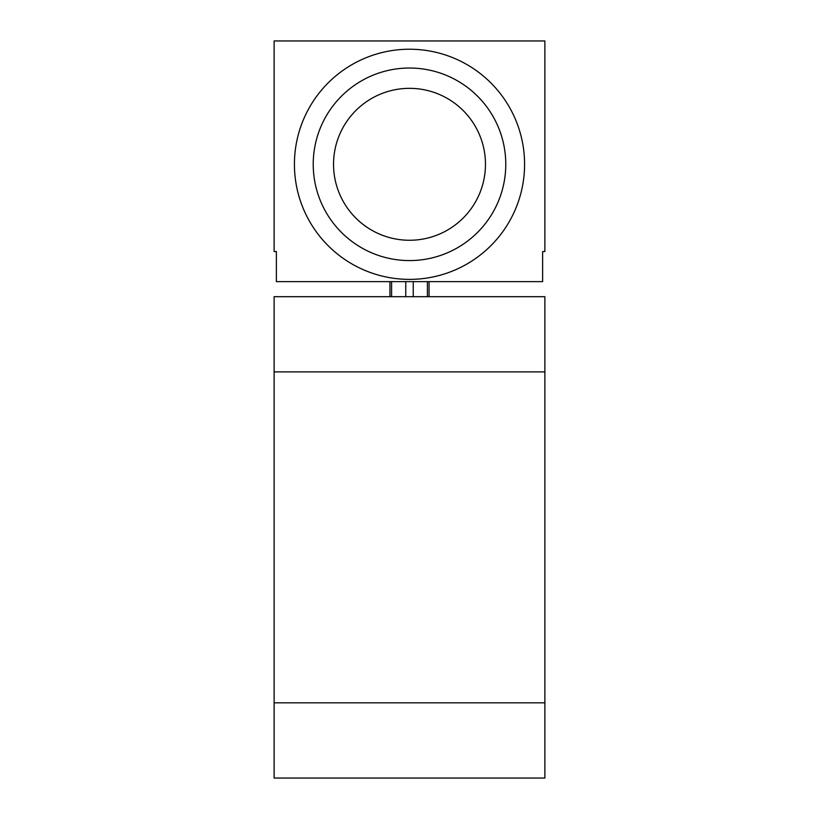<?xml version="1.0" encoding="UTF-8"?>
<svg xmlns="http://www.w3.org/2000/svg" width="819" height="819" viewBox="0 0 819 819"><rect width="100%" height="100%" fill="white"/><g stroke="black" fill="none" stroke-linecap="round" stroke-linejoin="round"><path stroke-width="1.23" d="M544.881 702.835L544.881 296.683L274.119 296.683L274.119 702.835L544.881 702.835L544.881 778.05L274.119 778.05L274.119 702.835M274.119 40.95L274.119 251.546L276.372 251.546L276.372 281.634L542.628 281.634L542.628 251.546L544.881 251.546L544.881 40.95L274.119 40.95M389.946 281.634L389.946 296.683M429.054 281.634L429.054 296.683M294.42 164.302A115.08 115.08 0 0 0 409.5 279.381A115.08 115.08 0 0 0 524.58 164.302A115.08 115.08 0 0 0 409.5 49.222A115.08 115.08 0 0 0 294.42 164.302M313.227 164.302A96.273 96.273 0 0 0 409.5 260.575A96.273 96.273 0 0 0 505.773 164.302A96.273 96.273 0 0 0 409.5 68.028A96.273 96.273 0 0 0 313.227 164.302M333.538 164.302A75.962 75.962 0 0 0 409.5 240.264A75.962 75.962 0 0 0 485.462 164.302A75.962 75.962 0 0 0 409.5 88.339A75.962 75.962 0 0 0 333.538 164.302M544.881 371.898L274.119 371.898M391.595 281.634L391.595 296.683M405.763 281.634L405.763 296.683M413.237 281.634L413.237 296.683M427.405 281.634L427.405 296.683"/></g></svg>
